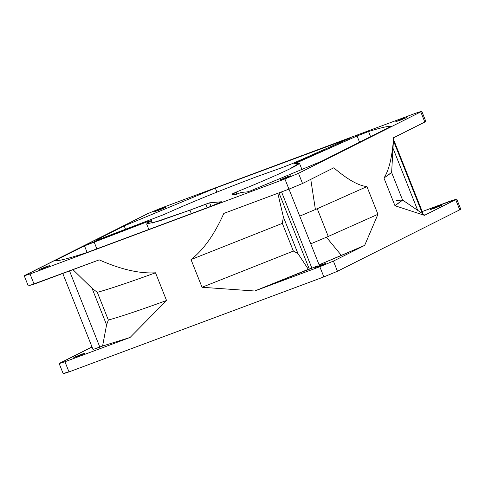 <?xml version="1.0" encoding="UTF-8"?>
<svg xmlns="http://www.w3.org/2000/svg" width="485" height="485" viewBox="0 0 485 485"><rect width="100%" height="100%" fill="white"/><g stroke="black" fill="none" stroke-linecap="round" stroke-linejoin="round"><path stroke-width="0.73" d="M151.478 220.578L147.016 221.851L94.072 241.863L96.854 248.847L94.072 241.863L84.493 245.865L55.49 260.439C57.254 261.433 67.936 258.729 87.524 252.327L210.514 206.477L221.427 201.76L210.514 206.477L87.524 252.327C67.936 258.729 57.254 261.433 55.49 260.439L84.493 245.865L147.016 221.851L151.478 220.578L152.126 223.118L189.962 210.138L159.341 220.948L146.622 223.931L151.963 220.245M163.73 214.631C189.805 202.869 220.578 190.296 256.062 176.922L282.015 167.646L256.062 176.922C220.578 190.296 189.805 202.869 163.73 214.631L100.298 238.893L95.903 240.421L96.103 240.026L124.19 225.919L215.316 188.113L349.976 138.11L292.764 163.433L282.015 167.646L292.764 163.433L349.976 138.11L345.696 139.504L345.938 140.11L345.696 139.504L215.316 188.113L124.19 225.919L96.103 240.026L95.903 240.421L100.298 238.893L163.73 214.631M191.351 213.618L189.962 210.138L191.351 213.618M59.176 363.58L63.226 373.753L69.003 371.916L64.954 361.737L59.176 363.58L91.429 347.248L60.176 362.95L64.954 361.737L130.089 337.457L64.954 361.737L69.003 371.916L323.871 276.899L319.821 266.726L333.413 261.088L364.665 245.386L341.404 255.443L326.423 237.226L310.758 243.84L326.423 237.226L341.404 255.443L319.112 264.84L364.665 245.386L377.942 214.291L366.921 186.592C358.379 185.688 347.339 179.42 333.789 167.792L302.537 183.5L288.945 189.138L284.895 178.959L30.028 273.976L34.077 284.149L30.028 273.976L284.895 178.959L298.487 173.321L420.774 111.877L415.997 113.084L161.129 208.101L147.537 213.739L25.25 275.183L30.028 273.976L24.25 275.813L28.3 285.992L99.213 259.869C120.82 269.454 139.589 273.764 155.515 272.794L166.543 300.5L130.089 337.457L102.584 346.017L130.089 337.457L166.543 300.5C139.989 310.151 120.595 316.669 108.349 320.045L97.327 292.34C109.568 288.969 128.968 282.452 155.515 272.794C128.968 282.452 109.568 288.969 97.327 292.34L108.349 320.045L106.585 324.859L92.035 288.29L97.327 292.34L92.035 288.29L72.962 269.654L92.035 288.29L106.585 324.859L102.584 346.017L93.575 349.291L99.855 347.151L69.525 270.933L99.855 347.151L102.584 346.017L106.585 324.859L108.349 320.045C120.595 316.669 139.989 310.151 166.543 300.5L155.515 272.794C139.589 273.764 120.82 269.454 99.213 259.869L34.077 284.149L29.3 285.362M422.223 213.103L393.426 140.735L422.302 213.303L422.805 212.988L393.505 139.359M281.542 191.896L311.904 268.181L317.505 265.919L311.904 268.181L281.542 191.896M404.053 118.728L403.878 118.279L395.669 121.808L406.563 117.6L403.878 118.279L404.053 118.728M438.98 206.495L438.798 206.046L430.595 209.575L441.489 205.367L438.798 206.046L438.98 206.495M162.96 208.611L162.784 208.162L154.576 211.684L165.47 207.483L162.784 208.162L162.96 208.611M288.375 176.855L288.199 176.407L279.99 179.935L290.885 175.728L288.199 176.407L288.375 176.855M323.301 264.622L323.125 264.173L314.917 267.696L325.811 263.494L323.125 264.173L323.301 264.622M47.287 266.732L47.106 266.289L38.897 269.812L49.797 265.604L47.106 266.289L47.287 266.732M82.214 354.499L82.032 354.05L73.823 357.578L84.723 353.371L82.032 354.05L82.214 354.499M299.736 216.14L315.395 209.52L310.764 179.365L315.395 209.52L299.736 216.14M326.423 237.226L328.266 236.437L317.245 208.732L315.395 209.52L317.245 208.732L328.266 236.437L326.423 237.226M424.448 215.34L455.7 199.638L424.448 215.34L394.972 205.731L424.448 215.34L424.296 214.843L402.477 199.972L394.972 205.731L402.623 200.147L391.595 172.442L383.95 178.031L394.972 205.731L383.95 178.031L391.619 172.593L393.602 137.601M396.312 200.584L402.477 199.972M24.25 275.813L147.537 213.739L161.129 208.101L415.997 113.084L421.774 111.247L420.774 111.877L298.487 173.321L302.537 183.5L298.487 173.321L284.895 178.959L288.945 189.138L223.815 213.418L288.945 189.138L302.537 183.5L333.789 167.792C347.339 179.42 358.379 185.688 366.921 186.592L317.245 208.732L366.921 186.592L377.942 214.291L328.266 236.437L377.942 214.291L364.665 245.386L333.413 261.088L337.463 271.26L459.75 209.817L455.7 199.638L450.923 200.851L422.229 211.545L456.7 199.008L455.7 199.638L459.75 209.817L460.75 209.187L456.7 199.008M393.571 137.752C392.25 156.855 389.043 170.277 383.95 178.031C389.043 170.277 392.25 156.855 393.571 137.752L424.824 122.05L393.571 137.752M91.677 346.09L91.41 347.315L92.417 347.951L91.429 347.248M223.815 213.418C214.431 234.558 203.5 249.939 191.017 259.566L282.337 223.367L283.379 216.959L277.826 193.279L283.379 216.959L282.337 223.367L191.017 259.566L202.039 287.265L293.364 251.072L282.337 223.367L293.364 251.072L202.039 287.265L254.692 291.006L308.339 269.308L297.929 253.528L293.364 251.072L282.337 223.367L293.364 251.072L297.929 253.528L283.379 216.959L297.929 253.528L308.339 269.308L309.297 269.066L278.972 192.854L309.297 269.066L311.904 268.181L254.692 291.006L202.039 287.265L191.017 259.566C203.5 249.939 214.431 234.558 223.815 213.418M417.718 210.363L393.002 148.246L417.718 210.363M424.666 121.65L424.824 122.05L425.824 121.42L421.774 111.247M294.395 163.809L299.403 163.13L289.436 169.065C277.232 174.946 259.463 182.633 236.134 192.127L236.91 194.073L236.134 192.127C259.463 182.633 277.232 174.946 289.436 169.065C300.724 163.524 302.379 161.772 294.395 163.809L357.075 135.976L368.558 131.526C381.871 127.422 389.2 125.791 390.54 126.621L321.834 161.141L250.466 190.878L247.265 191.896L241.1 192.454L235.546 194.618L231.933 194.946L234.698 193.824L231.982 194.073L236.134 192.127L231.982 194.073L234.698 193.824L235.031 194.667L234.698 193.824L231.933 194.946L235.546 194.618L241.1 192.454L247.265 191.896L250.466 190.878L321.834 161.141L390.54 126.621C389.2 125.791 381.871 127.422 368.558 131.526L357.075 135.976L359.549 142.19L357.075 135.976L296.687 162.463L296.972 163.19L296.687 162.463L293.892 163.875M207.168 207.725L205.749 204.149L189.962 210.138L209.623 202.821L221.36 201.76L209.623 202.821L211.005 206.295L209.623 202.821L205.749 204.149L207.168 207.725M42.153 268.775L39.461 269.46L47.106 266.289L49.797 265.604L42.153 268.775M283.24 178.898L280.554 179.577L290.885 175.728L283.24 178.898M157.825 210.654L155.139 211.333L165.47 207.483L157.825 210.654M398.919 120.771L396.227 121.456L403.878 118.279L406.563 117.6L398.919 120.771M147.016 221.851L147.458 222.954L147.016 221.851M84.493 245.865L87.118 252.461L84.493 245.865M96.103 240.026L95.903 240.421M125.554 229.344L124.19 225.919L125.554 229.344M370.595 136.643L368.558 131.526L370.595 136.643M216.904 192.102L215.316 188.113L216.904 192.102M420.774 111.877L424.824 122.05L420.774 111.877M319.821 266.726L254.692 291.006L319.821 266.726L323.871 276.899L337.463 271.26L333.413 261.088L319.821 266.726M323.125 264.173L325.811 263.494L318.166 266.665L315.48 267.344L323.125 264.173M438.798 206.046L441.489 205.367L433.845 208.538L431.153 209.217L438.798 206.046M82.032 354.05L84.723 353.371L77.079 356.542L74.387 357.221L82.032 354.05M459.592 209.417L459.75 209.817L337.463 271.26L323.871 276.899L69.003 371.916L64.226 373.123M146.622 223.931L148.828 229.472M93.072 349.6L62.771 273.455M319.197 265.046L288.981 189.12M301.997 169.653L299.403 163.13"/></g></svg>
